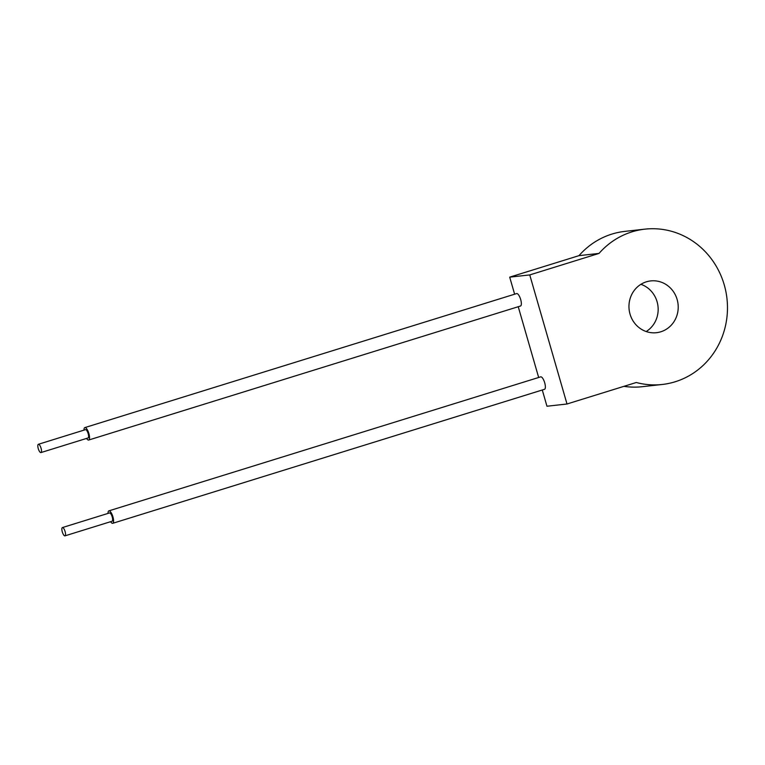 <?xml version="1.0" encoding="UTF-8"?>
<svg xmlns="http://www.w3.org/2000/svg" width="765" height="765" viewBox="0 0 765 765"><rect width="100%" height="100%" fill="white"/><g stroke="black" fill="none" stroke-linecap="round" stroke-linejoin="round"><path stroke-width="1.15" d="M65.111 531.551A4.341 1.396 -107.2 0 0 62.414 527.563A4.341 1.396 -107.2 0 0 62.29 531.866A4.341 1.396 -107.2 0 0 64.987 535.854A4.341 1.396 -107.2 0 0 65.111 531.551M64.987 535.854L112.092 521.233A4.341 1.396 -107.2 0 0 112.216 516.93A4.341 1.396 -107.2 0 0 109.519 512.942L62.414 527.563M41.071 448.271A4.341 1.396 -107.2 0 0 38.374 444.283A4.341 1.396 -107.2 0 0 38.25 448.586A4.341 1.396 -107.2 0 0 40.947 452.574A4.341 1.396 -107.2 0 0 41.071 448.271M40.947 452.574L88.052 437.963A4.341 1.396 -107.2 0 0 88.176 433.659A4.341 1.396 -107.2 0 0 85.479 429.662L38.374 444.283M110.6 521.701A6.512 2.094 -107.2 0 0 112.732 523.308A6.512 2.094 -107.2 0 0 112.924 516.853A6.512 2.094 -107.2 0 0 108.869 510.867A6.512 2.094 -107.2 0 0 108.028 513.411M112.732 523.308L544.537 389.299A6.512 2.094 -107.2 0 0 544.718 382.844A6.512 2.094 -107.2 0 0 540.673 376.858L108.869 510.867M86.56 438.422A6.512 2.094 -107.2 0 0 88.702 440.028A6.512 2.094 -107.2 0 0 88.883 433.573A6.512 2.094 -107.2 0 0 84.838 427.597A6.512 2.094 -107.2 0 0 83.987 430.131M88.702 440.028L520.496 306.019A6.512 2.094 -107.2 0 0 520.688 299.564A6.512 2.094 -107.2 0 0 516.633 293.578L84.838 427.597M677.14 299.498A26.048 24.614 -96.4 0 1 656.466 332.699A26.048 24.614 -96.4 0 1 630.035 314.119A26.048 24.614 -96.4 0 1 650.699 280.918A26.048 24.614 -96.4 0 1 677.14 299.498M640.927 284.312A26.048 24.614 -96.4 0 1 657.087 301.735A26.048 24.614 -96.4 0 1 646.186 331.541M542.28 389.997L546.965 406.234L567.008 403.997L529.753 274.922L599.033 253.416A78.145 73.842 -96.4 0 1 644.933 229.146A78.145 73.842 -96.4 0 1 724.245 284.876A78.145 73.842 -96.4 0 1 662.232 384.47L642.189 386.707A78.145 73.842 -96.4 0 1 623.915 386.335M662.232 384.47A78.145 73.842 -96.4 0 1 636.289 382.5L567.008 403.997M514.625 294.209L509.7 277.15L529.753 274.922M538.665 377.48L518.24 306.717M509.7 277.15L578.981 255.653A78.145 73.842 -96.4 0 1 624.881 231.374L644.933 229.146M578.981 255.653L599.033 253.416"/></g></svg>
